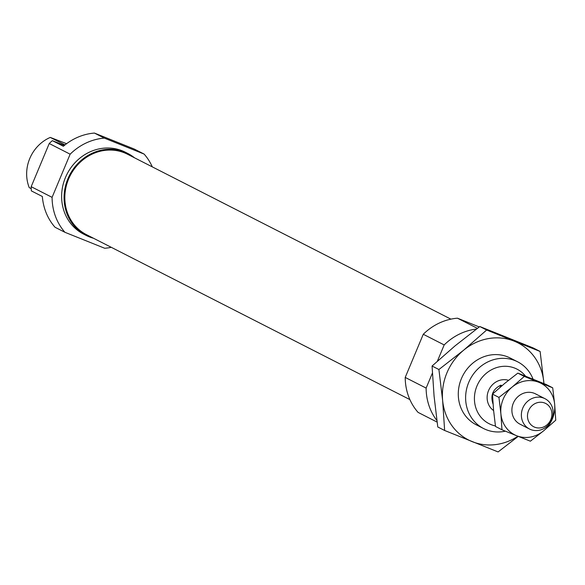 <?xml version="1.0" encoding="UTF-8"?>
<svg xmlns="http://www.w3.org/2000/svg" width="585" height="585" viewBox="0 0 585 585"><rect width="100%" height="100%" fill="white"/><g stroke="black" fill="none" stroke-linecap="round" stroke-linejoin="round"><path stroke-width="0.88" d="M533.081 379.19A37.455 34.281 117 0 0 517.586 361.786A37.455 34.281 117 0 0 515.019 360.616A37.455 34.281 117 0 0 469.36 380.967A37.455 34.281 117 0 0 483.554 428.52A37.455 34.281 117 0 0 486.128 429.69A37.455 34.281 117 0 0 505.367 431.174M525.535 376.177A30.647 28.043 117 0 0 514.837 368.148A30.647 28.043 117 0 0 476.972 385.946A30.647 28.043 117 0 0 491.195 424.659A30.647 28.043 117 0 0 495.429 425.946M508.504 380.316A17.023 15.583 117 0 0 489.023 389.551A17.023 15.583 117 0 0 493.601 410.56M437.105 422.092L418.063 412.381A56.182 51.414 117 0 1 405.215 377.427L426.129 388.089L432.403 373.091M479.254 326.935L457.463 318.189L477.375 328.346M437.39 361.164L444.183 344.931L423.269 334.269L405.215 377.427M476.439 329.048A56.182 51.414 117 0 0 444.183 344.931M426.129 388.089A56.182 51.414 117 0 0 436.885 420.513M457.463 318.189A56.182 51.414 117 0 0 423.269 334.269M478.786 425.946A37.455 34.281 -63 0 1 461.404 378.641A37.455 34.281 -63 0 1 507.685 356.879A37.455 34.281 -63 0 1 512.701 359.439M444.637 430.48L437.785 426.991L434.07 396.074L432.066 366.027L455.086 345.837L479.81 326.525L533.279 347.98L540.123 351.468L486.661 330.013L463.642 350.203L438.911 369.523L442.633 400.44L444.637 430.48L498.098 451.934L518.244 436.366M438.911 369.523L432.066 366.027M486.661 330.013L479.81 326.525M517.937 436.242A54.478 49.857 -63 0 1 472.219 441.646A54.478 49.857 -63 0 1 442.633 400.44A54.478 49.857 -63 0 1 463.642 350.203A54.478 49.857 -63 0 1 514.244 341.179A54.478 49.857 -63 0 1 543.838 382.385A54.478 49.857 -63 0 1 543.94 383.584L540.123 351.468M450.903 319.147L127.479 154.213A45.155 41.323 117 0 0 124.386 152.809A45.155 41.323 117 0 0 69.344 177.335A45.155 41.323 117 0 0 86.456 234.658L409.88 399.592M93.49 238.249A45.966 42.069 -63 0 1 89.242 236.823A45.966 42.069 -63 0 1 86.083 235.389A45.966 42.069 -63 0 1 68.664 177.028A45.966 42.069 -63 0 1 124.7 152.049A45.966 42.069 -63 0 1 127.852 153.482A45.966 42.069 -63 0 1 134.513 157.804M86.083 235.389L83.64 234.139A45.966 42.069 -63 0 1 66.222 175.778A45.966 42.069 -63 0 1 122.25 150.806A45.966 42.069 -63 0 1 125.409 152.239L127.852 153.482M94.426 133.066L104.327 138.111L144.115 154.082L134.214 149.029L94.426 133.066A56.182 51.414 117 0 0 63.363 146.265L52.357 140.649L64.328 145.453M66.58 143.698L50.266 137.416L64.986 144.926M31.18 186.688A56.182 51.414 -63 0 0 31.349 190.886L42.354 196.494A56.182 51.414 117 0 0 55.027 227.251L64.935 232.303A56.182 51.414 -63 0 1 52.087 197.35L70.141 154.191L49.235 143.522L31.18 186.688L52.087 197.35M50.266 137.416A37.455 34.281 -63 0 0 29.25 187.653L31.217 188.655M111.274 247.316A56.182 51.414 -63 0 1 104.715 248.267L64.935 232.303M144.115 154.082A56.182 51.414 -63 0 1 152.297 166.864M70.141 154.191A56.182 51.414 -63 0 1 104.327 138.111M49.235 143.522A56.182 51.414 -63 0 1 52.357 140.649M521.213 424.725A17.023 15.583 -63 0 1 513.308 403.219A17.023 15.583 -63 0 1 534.346 393.332A17.023 15.583 -63 0 1 536.628 394.495M500.892 413.822L501.981 429.792L516.613 435.715A28.943 26.486 -63 0 1 500.892 413.822A28.943 26.486 -63 0 1 512.058 387.138A28.943 26.486 -63 0 1 538.939 382.341A28.943 26.486 -63 0 1 554.66 404.235A28.943 26.486 -63 0 1 543.502 430.918A28.943 26.486 -63 0 1 516.613 435.715L530.383 441.192L543.502 430.918L555.75 420.205L554.66 404.235L552.708 387.818L524.306 376.426L512.058 387.138L498.947 397.412L500.892 413.822M501.981 429.792L495.51 426.494L493.557 410.078L492.468 394.107L504.723 383.394L517.835 373.12L546.236 384.521L552.708 387.818M498.947 397.412L492.468 394.107M524.306 376.426L517.835 373.12M530.69 429.558A17.023 15.583 117 0 0 551.443 420.308A17.023 15.583 117 0 0 544.986 398.692A17.023 15.583 117 0 0 543.823 398.166A17.023 15.583 117 0 0 523.07 407.416A17.023 15.583 117 0 0 529.52 429.024A17.023 15.583 117 0 0 530.69 429.558M534.646 427.182A13.097 11.985 117 0 0 550.829 419.577A13.097 11.985 117 0 0 544.752 403.036A13.097 11.985 117 0 0 528.569 410.641A13.097 11.985 117 0 0 534.646 427.182M501.974 385.698L500.884 385.142C492.855 389.076 490.223 395.358 493.001 403.979L493.038 403.891M499.912 387.467L500.884 385.142M510.252 358.042L517.586 361.786M476.219 424.783L483.554 428.52M535.509 393.859L544.986 398.692M520.043 424.198L529.52 429.024"/></g></svg>
